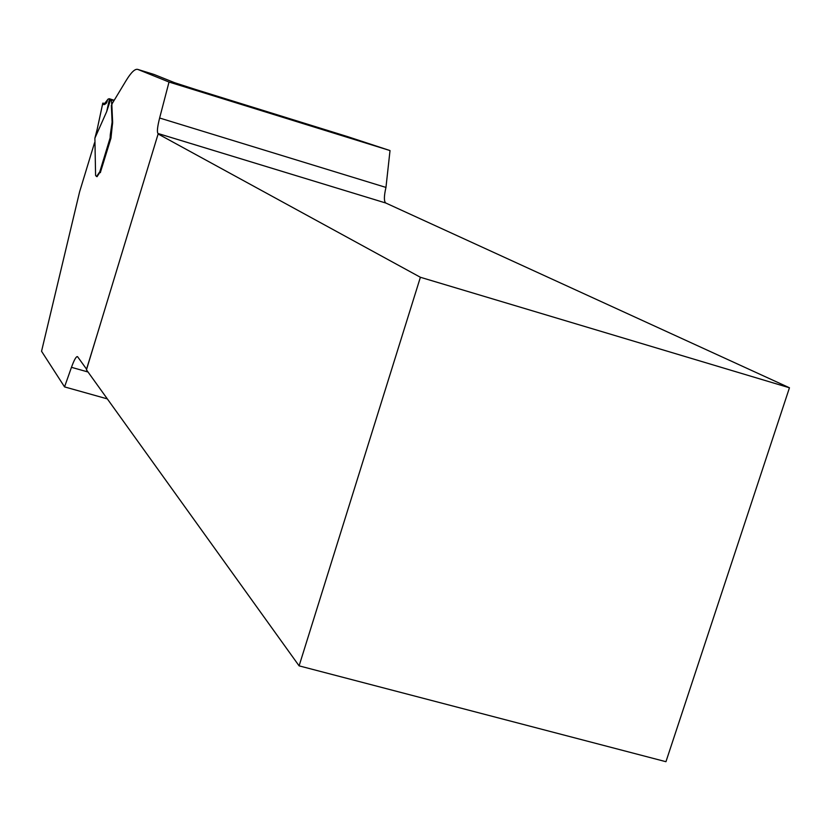 <?xml version="1.0" encoding="UTF-8"?>
<svg xmlns="http://www.w3.org/2000/svg" width="831" height="831" viewBox="0 0 831 831"><rect width="100%" height="100%" fill="white"/><g stroke="black" fill="none" stroke-linecap="round" stroke-linejoin="round"><path stroke-width="1.25" d="M789.45 387.776L420.393 277.274L158.119 133.978L86.455 369.826L299.108 665.86L665.953 761.705L789.45 387.776L385.771 203.013C383.88 201.393 383.943 196.199 385.958 187.422L390.019 150.567L169.025 82.04L159.625 118.012C157.391 126.914 156.851 132.077 158.004 133.49L158.638 134.061M100.25 324.505L86.559 369.151L77.522 356.634C76.234 356.219 74.208 359.781 71.466 367.323L64.548 386.893L41.55 351.264L79.589 191.857L94.547 142.745M102.795 103.106L105.516 103.595L102.815 103.169L103.844 104.54L108.051 99.118L109.225 98.723L111.437 99.689L111.863 105.392L111.988 103.948L126.011 80.742C131.153 72.266 135.11 68.506 137.894 69.451L169.025 82.04M111.863 105.392L112.642 122.323L110.949 138.216L100.343 172.588M99.824 172.391L97.071 176.66M107.334 398.89L64.548 386.893M137.894 69.451L154.067 74.468L174.707 82.736L195.742 89.519L347.514 136.596L390.019 150.567M299.108 665.86L420.393 277.274M158.119 133.978L158.69 133.864M110.679 99.284L106.69 111.603L94.89 138.175L95.586 175.434L96.552 176.515L99.502 172.194L100.447 172.63M111.344 105.236L112.112 122.157L110.253 134.965L110.149 137.811L110.845 138.154M94.9 138.185L97.518 127.922M106.69 111.603L109.515 98.858M105.516 103.595C99.543 102.712 106.347 107.563 107.448 100.032L103.875 104.55L107.448 100.032C105.215 104.81 103.678 105.859 102.815 103.169L96.126 134.186M88.013 371.997L71.466 367.323M385.823 203.034L158.035 133.511M159.625 118.012L385.958 187.422M99.637 172.297L110.149 137.811M114.221 100.26L109.225 98.723M114.076 100.499L111.437 99.689L114.076 100.499M111.489 99.855L113.992 100.634M111.614 102.66L112.59 102.951M111.551 103.335L112.237 103.543M112.112 122.157L112.642 122.323M112.05 123.601L112.58 123.757M112.008 123.933L112.538 124.099M111.801 125.325L112.33 125.491M110.253 134.965L110.783 135.121M98.318 173.928L98.847 174.084M158.004 133.49L385.771 203.013M97.487 127.87L102.784 103.148"/></g></svg>
